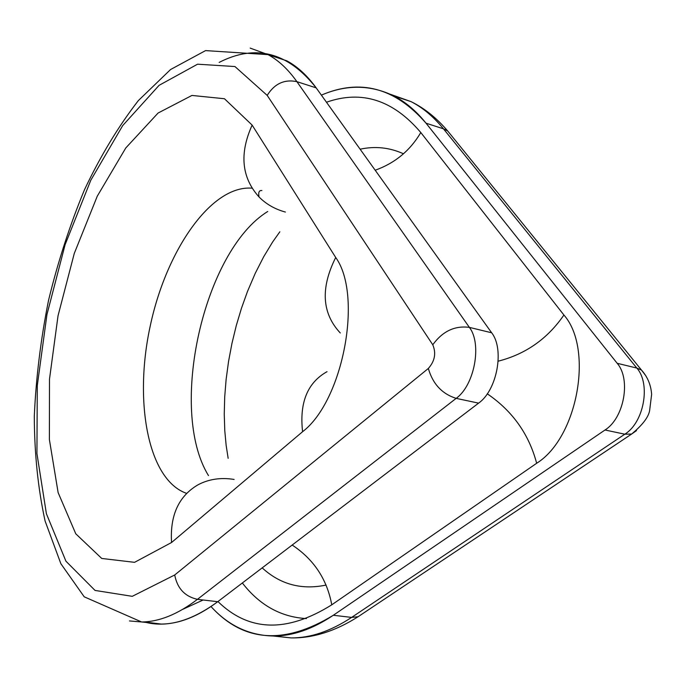 <?xml version="1.0" encoding="UTF-8"?>
<svg xmlns="http://www.w3.org/2000/svg" width="686" height="686" viewBox="0 0 686 686"><rect width="100%" height="100%" fill="white"/><g stroke="black" fill="none" stroke-linecap="round" stroke-linejoin="round"><path stroke-width="1.03" d="M208.484 475.578C167.976 409.979 203.493 251.059 267.72 211.502C203.493 251.059 167.976 409.979 208.484 475.578M252.114 188.187C211.314 184.748 166.201 250.407 150.208 326.107C133.719 401.696 147.944 480.02 186.661 493.388C147.944 480.02 133.719 401.696 150.208 326.107C166.201 250.407 211.314 184.748 252.114 188.187M403.479 153.784C389.588 147.481 375.131 145.955 360.124 149.205C375.131 145.955 389.588 147.481 403.479 153.784M306.453 618.592C280.977 617.108 259.608 605.241 242.347 582.98C259.608 605.241 280.977 617.108 306.453 618.592M262.189 567.879C280.257 584.455 301.557 590.183 326.107 585.064M252.139 125.101L335.711 257.49C320.371 288.137 321.897 313.296 340.282 332.976C321.897 313.296 320.371 288.137 335.711 257.49L252.139 125.101L224.459 98.741L191.943 95.44L158.08 113.036L125.778 147.97L97.283 196.153L74.277 253.434L58.036 315.757L49.495 379.144L49.383 439.52L58.121 492.591L75.769 533.794L101.742 558.455L134.559 562.331L171.56 542.506L302.586 431.708C343.129 400.864 363.04 295.263 335.711 257.49C363.04 295.263 343.129 400.864 302.586 431.708L171.56 542.506L134.559 562.331L101.742 558.455L75.769 533.794L58.121 492.591L49.383 439.52L49.495 379.144L58.036 315.757L74.277 253.434L97.283 196.153L125.778 147.97L158.08 113.036L191.943 95.44L224.459 98.741L252.139 125.101C239.26 153.613 241.558 177.571 259.034 196.968C241.558 177.571 239.26 153.613 252.139 125.101M174.716 574.979L132.269 596.323L95.037 590.432L65.925 561.182L46.399 513.745L36.924 453.523L37.293 385.575L46.948 314.54L65.101 244.705L90.775 180.281L122.674 125.624L159.075 85.347L197.568 64.192L234.946 66.542L267.188 95.388L432.772 344.775C436.322 353.213 434.838 361.11 428.338 368.459L174.716 574.979C177.28 588.399 184.86 596.52 197.448 599.332C177.803 614.304 159.178 621.85 141.599 621.97L129.491 620.941L141.599 621.97C159.178 621.85 177.803 614.304 197.448 599.332C184.86 596.52 177.28 588.399 174.716 574.979L428.338 368.459C432.755 383.903 442.024 393.875 456.156 398.369L197.448 599.332L217.736 601.708C197.885 616.534 179.046 623.986 161.201 624.063L143.983 621.902C166.381 628.102 190.965 621.379 217.736 601.708L478.596 403.136L456.156 398.369C442.024 393.875 432.755 383.903 428.338 368.459C434.838 361.11 436.322 353.213 432.772 344.775C442.599 331.252 454.801 325.456 469.378 327.376C482.215 343.84 474.523 385.309 456.156 398.369C474.523 385.309 482.215 343.84 469.378 327.376L491.656 332.787C504.682 349.183 497.093 390.257 478.596 403.136L456.156 398.369L197.448 599.332L217.736 601.708L478.596 403.136C497.093 390.257 504.682 349.183 491.656 332.787L316.169 87.859L296.892 81.66C284.433 79.079 274.537 83.658 267.188 95.388L234.946 66.542L197.568 64.192L159.075 85.347L122.674 125.624L90.775 180.281L65.101 244.705L46.948 314.54L37.293 385.575L36.924 453.523L46.399 513.745L65.925 561.182L95.037 590.432L132.269 596.323L174.716 574.979M234.115 479.437C220.763 477.302 208.681 479.12 197.885 484.873C178.66 496.21 169.888 515.426 171.56 542.506C169.888 515.426 178.66 496.21 197.885 484.873M261.88 190.562C259.128 190.159 258.176 192.294 259.034 196.968C266.202 204.188 274.975 209.213 285.376 212.051M327.025 371.675C307.465 382.651 299.319 402.665 302.586 431.708C299.319 402.665 307.465 382.651 327.025 371.675M250.176 48.097L268.02 54.631C278.55 60.359 288.171 69.372 296.892 81.66L469.378 327.376L491.656 332.787L316.169 87.859L296.892 81.66L469.378 327.376C454.801 325.456 442.599 331.252 432.772 344.775L267.188 95.388C274.537 83.658 284.433 79.079 296.892 81.66C288.171 69.372 278.55 60.359 268.02 54.631L250.176 48.097M273.217 636.008L291.001 637.903C310.381 638.074 330.583 631.24 351.618 617.409L358.101 616.723L362.825 613.567L358.101 616.723L351.618 617.409L624.809 434.195L605.018 429.993L333.319 615.265C284.261 645.14 243.487 642.233 211.014 606.544C228.318 625.598 249.052 635.416 273.217 636.008C292.399 636.145 312.439 629.233 333.319 615.265L351.618 617.409L624.809 434.195C643.974 422.49 650.945 383.928 636.822 368.065L641.504 370.097L645.886 375.842L641.504 370.097L636.822 368.065C650.945 383.928 643.974 422.49 624.809 434.195L605.018 429.993C624.106 418.126 631.163 379.229 617.168 363.288L636.822 368.065L443.448 128.814L426.04 123.206L617.168 363.288L636.822 368.065L443.448 128.814L426.04 123.206C416.265 111.055 405.589 101.991 394.004 96.023C370.654 84.635 346.447 84.335 321.374 95.131C360.21 78.376 395.093 87.739 426.04 123.206L617.168 363.288C631.163 379.229 624.106 418.126 605.018 429.993L333.319 615.265L351.618 617.409C330.583 631.24 310.381 638.074 291.001 637.903L273.988 636.008M161.201 624.063L141.599 621.97L84.215 596.811L60.857 563.695L45.079 520.957C38.03 488.612 34.437 453.712 34.3 416.248C35.998 377.977 40.74 339.347 48.543 300.331C57.941 261.709 69.938 224.819 84.515 189.67C100.413 156.082 118.352 126.396 138.332 100.61L170.557 69.535L205.56 50.601L268.02 54.631L286.791 60.805C297.492 66.568 307.277 75.589 316.169 87.859C287.983 52.222 255.646 43.733 219.16 62.4M390.523 94.325L411.017 101.614C422.739 107.608 433.543 116.671 443.448 128.814C433.543 116.671 422.739 107.608 411.017 101.614L390.523 94.325M203.133 600.001L182.785 609.322M375.182 170.231C394.947 163.157 410.159 150.594 420.801 132.535C393.138 99.942 361.694 89.849 326.467 102.24C361.694 89.849 393.138 99.942 420.801 132.535C410.159 150.594 394.947 163.157 375.182 170.231M217.942 601.553C248.975 631.789 286.911 632.878 331.767 604.82C327.042 579.336 313.854 559.407 292.176 545.044C313.854 559.407 327.042 579.336 331.767 604.82L536.658 463.264C528.94 434.152 512.476 411 487.283 393.815C512.476 411 528.94 434.152 536.658 463.264C577.595 437.908 593.81 348.874 563.909 315.011C547.582 338.781 525.673 354.173 498.165 361.188C525.673 354.173 547.582 338.781 563.909 315.011L420.801 132.535L563.909 315.011C593.81 348.874 577.595 437.908 536.658 463.264L331.767 604.82C286.911 632.878 248.975 631.789 217.942 601.553M624.809 434.195L631.609 434.058L636.497 430.611L631.609 434.058L624.809 434.195M394.004 96.023L411.017 101.614C424.368 108.156 436.588 117.949 447.684 130.975L443.448 128.814L447.684 130.975L451.74 135.974M228.155 458.334L226.148 445.411L224.776 430.602L224.253 414.19L224.699 397.014L226.131 379.332L228.558 361.402L231.945 343.446L236.25 325.687L241.438 308.34L247.492 291.447L255.226 273.371L263.69 256.753L272.651 241.952L279.845 231.799M291.001 637.903C312.919 638.28 335.283 631.223 358.101 616.723L631.609 434.058C642.362 425.14 648.364 417.362 649.608 410.725L651.631 394.373C650.954 384.966 647.575 376.871 641.504 370.097L447.684 130.975"/></g></svg>
